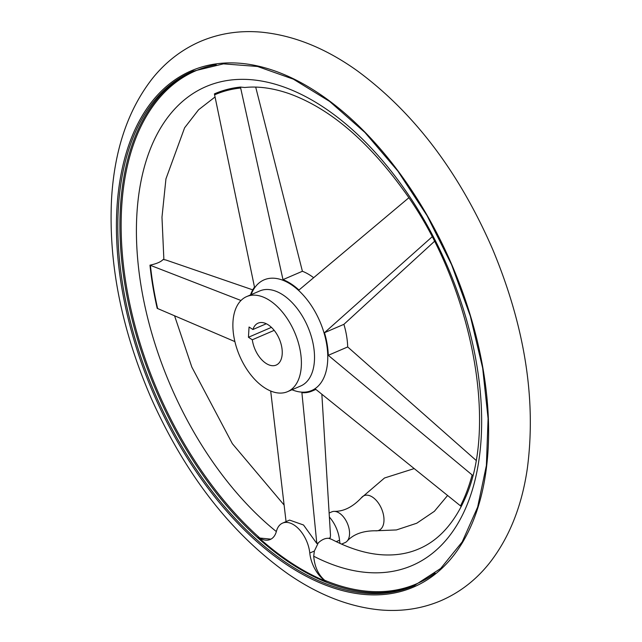 <?xml version="1.0" encoding="UTF-8"?>
<svg xmlns="http://www.w3.org/2000/svg" width="642" height="642" viewBox="0 0 642 642"><rect width="100%" height="100%" fill="white"/><g stroke="black" fill="none" stroke-linecap="round" stroke-linejoin="round"><path stroke-width="0.96" d="M340.027 543.453A25.873 14.959 66.7 0 1 339.546 540.211L336.207 541.655M326.096 581.411L324.667 580.264C318.255 574.71 314.604 566.701 313.713 556.221L314.355 551.061L309.781 553.027A25.873 14.959 66.7 0 0 326.096 581.411A279.735 161.736 66.7 0 1 258.076 537.089L259.866 538.044L270.94 539.152M461.397 506.169C450.315 527.459 435.99 541.76 418.432 549.071C408.673 553.219 397.968 555.186 386.323 554.969C369.383 554.672 351.15 549.456 331.625 539.328L328.792 538.333L330.285 537.691L330.486 535.211L321.851 394.316M250.484 294.943A60.878 35.198 66.7 0 1 254.489 287.094L214.412 93.876A250.693 144.948 66.7 0 1 240.445 87.063L282.986 279.631A60.878 35.198 66.7 0 1 298.955 290.04L408.922 197.704M432.251 236.697L324.475 332.692A60.878 35.198 66.7 0 1 328.263 355.315L472.873 475.57M434.337 241.472L343.903 324.33L324.475 332.692M476.051 460.346L347.691 346.953L328.263 355.315M252.763 289.855L165.821 259.97L163.084 259.52C160.949 261.888 156.576 263.766 149.971 265.17L240.983 300.496M286.059 521.609L270.691 391.018M258.076 537.089A25.873 14.959 66.7 0 0 270.25 539.481A25.873 14.959 66.7 0 0 276.421 531.295A25.873 14.959 66.7 0 1 282.592 523.102L289.582 520.092L303.522 524.995L316.811 543.493L301.9 392.703A60.878 35.198 66.7 0 0 312.052 391.058L315.872 389.413M240.445 87.063L244.819 87.497C258.469 86.068 273.315 88.147 289.373 93.724C329.266 108.225 367.144 140.157 403.007 189.518C471.236 281.533 500.086 427.163 463.757 501.266A250.693 144.948 66.7 0 1 461.245 506.474L315.535 389.14A60.878 35.198 66.7 0 1 312.052 391.058M234.892 341.6L157.194 308.353A250.693 144.948 66.7 0 1 149.971 265.17M343.903 324.33A60.878 35.198 66.7 0 1 347.691 346.953M255.701 87.111L302.406 271.269A60.878 35.198 66.7 0 1 313.609 277.665M232.974 321.851A51.745 29.917 -113.3 0 0 250.613 374.583A51.745 29.917 -113.3 0 0 287.6 391.644A51.745 29.917 -113.3 0 0 294.614 332.283A51.745 29.917 -113.3 0 0 246.672 296.588A51.745 29.917 -113.3 0 0 232.974 321.851M248.446 337.267L249.056 327.003L252.916 329.515A22.831 13.201 -113.3 0 1 258.108 323.143A22.831 13.201 -113.3 0 1 279.262 338.896A22.831 13.201 -113.3 0 1 276.164 365.081A22.831 13.201 -113.3 0 1 252.306 339.778L248.446 337.267L271.43 327.364M266.302 323.753L252.916 329.515M274.182 330.365L252.306 339.778M314.355 551.061L318.304 542.843C321.923 539.537 325.422 538.028 328.792 538.333M302.406 271.269L282.986 279.631M318.304 542.843L316.811 543.493M329.338 517.003A25.873 14.959 66.7 0 1 339.546 540.211M282.592 523.102A25.873 14.959 66.7 0 1 309.781 553.027M329.089 513.022L331.858 511.834A16.74 9.678 66.7 0 1 334.081 511.361A16.74 9.678 66.7 0 1 349.529 534.409A16.74 9.678 66.7 0 1 346.961 541.294A16.74 9.678 66.7 0 1 345.099 542.586L341.52 544.127M324.667 580.264A279.27 161.471 -113.3 0 0 435.148 573.154M216.21 64.657A279.27 161.471 -113.3 0 0 121.659 207.222A279.27 161.471 -113.3 0 0 259.866 538.044M313.713 556.221A260.7 150.734 -113.3 0 0 462.288 305.849A260.7 150.734 -113.3 0 0 170.748 113.562A260.7 150.734 -113.3 0 0 276.341 531.576M287.6 391.644L300.729 385.986A51.745 29.917 -113.3 0 0 307.743 326.634A51.745 29.917 -113.3 0 0 259.801 290.93L246.672 296.588M291.99 389.75A60.228 34.82 -113.3 0 0 327.741 355.138A60.228 34.82 -113.3 0 0 294.935 287.303A60.228 34.82 -113.3 0 0 251.07 294.694M460.483 505.912A249.73 144.394 -113.3 0 0 472.111 474.992M240.614 88.034A249.73 144.394 -113.3 0 0 214.564 94.856M150.413 265.379A249.73 144.394 -113.3 0 0 157.643 308.585M116.948 207.976A281.06 162.506 -113.3 0 0 383.097 594.548A281.06 162.506 -113.3 0 0 407.477 184.126A281.06 162.506 -113.3 0 0 116.948 207.976M118.345 208.096A280.04 161.912 -113.3 0 0 213.818 493.481A280.04 161.912 -113.3 0 0 413.978 585.785L440.709 568.443L462.208 541.896L477.64 507.124L486.387 465.466L488.089 418.512L482.672 368.091L470.345 316.153L451.575 264.697L427.091 215.696L397.831 171.045L364.929 132.469L329.651 101.444L293.378 79.167L257.514 66.479L223.456 63.855L192.496 71.358A280.04 161.912 -113.3 0 0 118.345 208.096M193.539 70.917A280.04 161.912 -113.3 0 0 120.439 207.197A280.04 161.912 -113.3 0 0 215.335 491.852A280.04 161.912 -113.3 0 0 415.021 585.327M334.081 511.361C343.526 511.594 352.61 507.084 361.342 497.839L361.342 497.839A18.851 10.898 66.7 0 1 361.342 497.839A18.851 10.898 66.7 0 1 375.755 499.845A18.851 10.898 66.7 0 1 383.956 521.095A18.851 10.898 66.7 0 1 375.53 530.79L375.53 530.79A18.851 10.898 66.7 0 1 375.522 530.782C362.81 530.774 353.285 534.272 346.961 541.294M284.069 504.997L232.364 443.686L191.838 367.08L174.592 315.856M163.879 259.585L161.977 217.245L165.949 178.869L184.599 127.806L198.587 109.758L215.006 97.006M111.547 199.116C114.412 149.578 128.231 109.124 152.981 77.778C166.077 61.712 181.726 49.667 199.935 41.642C218.938 33.48 239.193 30.294 260.7 32.1C293.33 35.166 325.574 48.102 357.417 70.909C414.01 112.615 459.086 172.072 492.647 249.289C524.819 326.417 536.383 399.444 527.347 468.379C521.89 506.024 509.363 537.474 489.766 562.721C476.3 579.734 460.033 592.381 440.974 600.671C421.89 608.752 401.563 611.826 380 609.9C349.063 606.859 318.44 594.893 288.13 574.004C231.457 533.767 185.899 475.377 151.464 398.826C121.683 330.293 108.378 263.718 111.547 199.116M375.53 530.79L396.427 529.939L416.73 523.238L434.377 511.313L447.546 495.536M361.342 497.839L384.51 477.993L414.018 468.644"/></g></svg>
